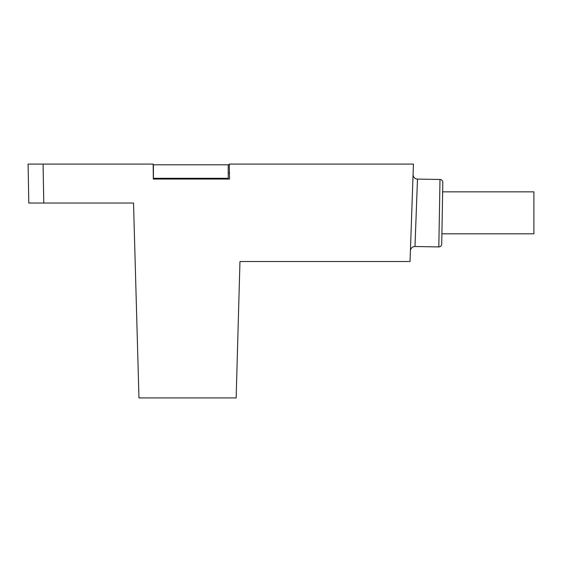 <?xml version="1.0" encoding="UTF-8"?>
<svg xmlns="http://www.w3.org/2000/svg" width="562" height="562" viewBox="0 0 562 562"><rect width="100%" height="100%" fill="white"/><g stroke="black" fill="none" stroke-linecap="round" stroke-linejoin="round"><path stroke-width="0.84" d="M442.638 191.853L533.9 191.853L533.9 233.827L441.908 233.827M252.851 261.513L239.96 261.513L236.152 397.931L138.969 397.931L133.524 203.044L28.781 203.044L28.1 164.069L153.18 164.069L153.314 179.06L229.549 179.06L229.289 164.069L413.435 164.069L410.035 261.513L239.96 261.513M441.725 244.126C441.528 245.854 440.559 246.788 438.824 246.929L414.981 246.514L417.489 179.088L439.997 179.475A2.859 2.859 1 0 1 442.807 182.383L441.725 244.126L442.807 182.383M229.444 173.061L228.221 173.061M228.221 178.309L153.412 178.309L153.412 164.814L228.221 164.814L228.221 178.309M229.296 164.814L228.221 164.814M229.289 164.069L407.246 164.069M438.824 246.929L439.997 179.475M43.773 203.044L43.091 164.069M417.489 179.088A4.496 4.496 -147.3 0 1 413.077 174.431L413.077 174.431M410.408 250.849L410.408 250.856A4.496 4.496 74.4 0 1 414.981 246.514M413.042 175.456L413.014 176.236M410.471 248.952L410.443 249.823"/></g></svg>
